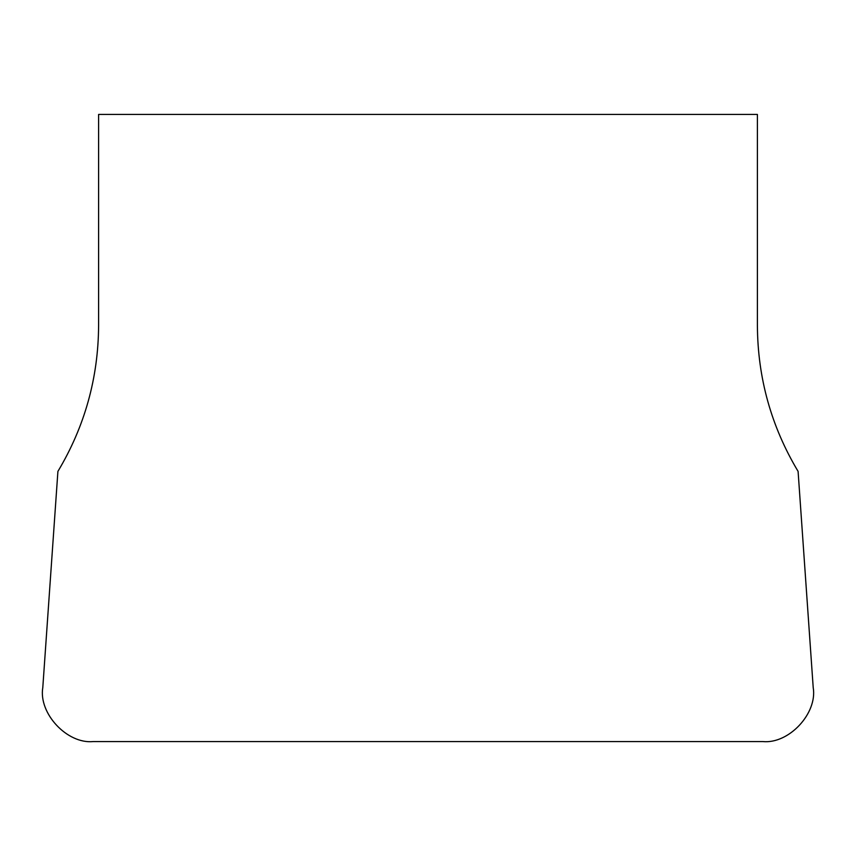 <?xml version="1.0" encoding="UTF-8"?>
<svg xmlns="http://www.w3.org/2000/svg" width="856" height="856" viewBox="0 0 856 856"><rect width="100%" height="100%" fill="white"/><g stroke="black" fill="none" stroke-linecap="round" stroke-linejoin="round"><path stroke-width="1.28" d="M98.601 114.437L757.4 114.437L757.4 325.622C757.699 377.999 771.256 426.588 798.092 471.389L813.2 687.486C817.651 713.337 788.868 744.206 762.76 741.563L93.24 741.563C67.132 744.206 38.349 713.337 42.8 687.486L57.908 471.389C84.744 426.588 98.301 377.999 98.601 325.622L98.601 114.437"/></g></svg>
